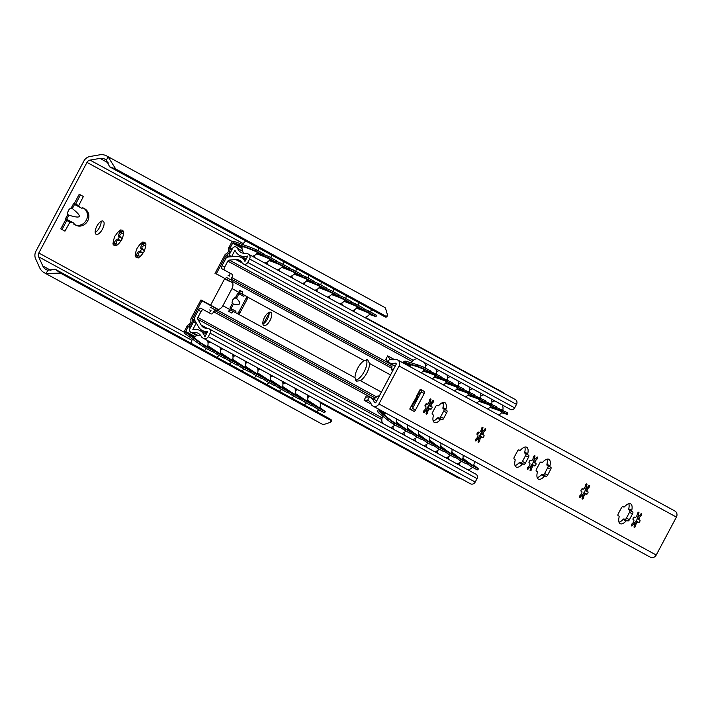 <?xml version="1.0" encoding="UTF-8"?>
<svg xmlns="http://www.w3.org/2000/svg" width="712" height="712" viewBox="0 0 712 712"><rect width="100%" height="100%" fill="white"/><g stroke="black" fill="none" stroke-linecap="round" stroke-linejoin="round"><path stroke-width="1.07" d="M102.421 229.22A7.476 3.159 -62.1 0 1 96.156 234.319A7.476 3.159 -62.1 0 1 96.85 226.238A7.476 3.159 -62.1 0 1 103.142 221.103A7.476 3.159 -62.1 0 1 102.421 229.22M95.203 232.495A7.476 3.159 117.9 0 0 99.422 227.644A7.476 3.159 117.9 0 0 101.095 221.343M120.061 240.433C116.964 239.535 115.896 240.727 116.857 244.02L117.08 245.035A1.397 0.596 -62.1 0 1 116.003 245.818A1.397 0.596 -62.1 0 1 115.86 245.622A8.642 3.649 -62.1 0 1 113.386 244.278A1.397 0.596 -62.1 0 1 113.146 244.261A1.397 0.596 -62.1 0 1 113.19 242.917A8.642 3.649 -62.1 0 1 114.668 237.149A1.397 0.596 -62.1 0 1 115.7 235.2A8.642 3.649 -62.1 0 1 119.643 230.786A1.397 0.596 -62.1 0 1 120.72 230.003A1.397 0.596 -62.1 0 1 120.871 230.198A8.642 3.649 -62.1 0 1 123.345 231.542A1.397 0.596 -62.1 0 1 123.585 231.56A1.397 0.596 -62.1 0 1 123.532 232.904L122.571 233.287C119.296 234.328 118.895 235.895 121.369 237.968L122.064 238.671A1.397 0.596 -62.1 0 1 121.022 240.62L117.622 239.143A1.397 0.596 117.9 0 0 118.753 238.164A1.397 0.596 117.9 0 0 118.931 236.678A3.302 1.397 -62.1 0 1 120.123 231.996A1.397 0.596 117.9 0 0 120.355 231.676M121.022 240.62A8.642 3.649 -62.1 0 1 117.08 245.035M123.532 232.904A8.642 3.649 -62.1 0 1 122.064 238.671M113.181 242.934L113.386 244.278M115.86 245.622L113.217 242.178M119.046 231.213L123.345 231.542M120.871 230.198L119.572 230.83M114.294 243.059A1.397 0.596 117.9 0 0 114.418 242.73A3.302 1.397 -62.1 0 1 117.622 239.143M38.813 253L86.989 162.389A4.201 3.809 118.6 0 1 90.041 160.102L100 158.393A8.873 8.046 118.6 0 1 104.904 159.177A8.873 8.046 118.6 0 1 106.364 160.218L109.612 166.804L115.745 169.011L108.126 156.898A12.558 11.383 -61.4 0 0 106.675 155.937A12.558 11.383 -61.4 0 0 99.724 154.824L89.961 156.506A8.402 7.618 -61.4 0 0 83.856 161.072L35.965 251.149A8.402 7.618 -61.4 0 0 35.6 258.75L39.676 267.748A12.558 11.383 -61.4 0 0 44.278 272.749A12.558 11.383 -61.4 0 0 46.111 273.533L60.395 273.105L55.162 269.216L47.882 270.213A8.873 8.046 118.6 0 1 46.04 269.51A8.873 8.046 118.6 0 1 42.791 265.977L38.635 256.801A4.201 3.809 118.6 0 1 38.813 253L184.301 332.273M143.059 242.285A8.642 3.649 -62.1 0 1 145.524 243.629A1.397 0.596 -62.1 0 1 145.764 243.646A1.397 0.596 -62.1 0 1 145.72 244.99A8.642 3.649 -62.1 0 1 144.242 250.757A1.397 0.596 -62.1 0 1 143.21 252.707A8.642 3.649 -62.1 0 1 139.267 257.121A1.397 0.596 -62.1 0 1 138.19 257.904A1.397 0.596 -62.1 0 1 138.039 257.708A8.642 3.649 -62.1 0 1 135.574 256.365A1.397 0.596 -62.1 0 1 135.333 256.347A1.397 0.596 -62.1 0 1 135.378 255.003A8.642 3.649 -62.1 0 1 136.846 249.236A1.397 0.596 -62.1 0 1 137.888 247.287A8.642 3.649 -62.1 0 1 141.83 242.872A1.397 0.596 -62.1 0 1 142.907 242.089A1.397 0.596 -62.1 0 1 143.059 242.285L141.759 242.917M67.756 214.535L67.533 212.621L69.064 209.39L70.844 208.046L72.339 208.571C82.708 216.866 81.542 219.073 68.833 215.166L67.756 214.535L65.54 218.7L74.119 223.248L73.683 224.066L74.431 224.467A9.336 8.464 -61.4 0 0 86.277 220.222A9.336 8.464 -61.4 0 0 83.286 208.02A9.336 8.464 -61.4 0 0 83.197 207.975L82.45 207.575L82.014 208.402L73.434 203.863L71.218 208.029L72.339 208.571L74.529 204.442M73.959 204.139L79.219 194.251L83.375 196.512L78.676 205.652A9.336 3.943 -62.1 0 1 79.726 207.192M71.939 222.117A9.336 3.943 -62.1 0 1 69.927 222.153A9.336 3.943 -62.1 0 1 69.909 222.144L64.961 231.151L60.805 228.881L66.065 218.985L65.54 218.7M143.21 252.707L142.249 252.52C139.143 251.621 138.084 252.813 139.045 256.106L139.267 257.121M145.72 244.99L144.75 245.373C141.483 246.414 141.083 247.981 143.557 250.054L144.242 250.757M135.369 255.021L135.574 256.365M138.039 257.708L135.405 254.264M141.234 243.299L145.524 243.629M136.482 255.145A1.397 0.596 117.9 0 0 136.597 254.816A3.302 1.397 -62.1 0 1 139.801 251.229A1.397 0.596 117.9 0 0 140.931 250.259A1.397 0.596 117.9 0 0 141.118 248.764A3.302 1.397 -62.1 0 1 142.311 244.083A1.397 0.596 117.9 0 0 142.534 243.762M73.683 224.066L75.819 225.223A9.336 8.464 -61.4 0 0 87.656 220.978A9.336 8.464 -61.4 0 0 84.666 208.776A9.336 8.464 -61.4 0 0 84.586 208.732L83.366 208.064M74.11 223.265L66.056 219.002M67.008 220.604A9.336 3.943 117.9 0 0 68.948 220.533M76.727 205.608A9.336 3.943 117.9 0 0 75.686 204.068L80.385 194.928L79.201 194.287M78.551 205.581L75.561 204.006M83.375 196.512L80.385 194.928M61.989 229.531L66.794 220.498L69.785 222.082M109.612 166.804L385.486 317.107L386.767 316.947L386.109 316.324L115.745 169.011M386.109 316.324L387.613 315.354L385.432 307.976A12.558 11.383 -61.4 0 0 383.973 307.023L106.675 155.937M44.278 272.749L321.575 423.836A12.558 11.383 -61.4 0 0 323.417 424.61L330.786 422.234L330.768 420.409L331.641 420.641L331.027 419.528L55.162 269.216M330.768 420.409L60.395 273.105M371.05 310.557L372.883 310.236M317.997 412.417L317.418 411.162M215.033 307.557L200.989 299.921A2.332 2.118 -61.4 0 0 200.802 300.224L191.127 318.406A2.332 2.118 -61.4 0 0 190.869 319.991A4.201 3.809 118.6 0 1 188.288 324.841A2.332 2.118 -61.4 0 0 187.123 325.945L188.244 326.541A0.935 0.845 118.6 0 1 188.716 326.096A5.607 5.082 -61.4 0 0 192.151 319.635A0.935 0.845 118.6 0 1 192.258 319.003L201.923 300.82A0.935 0.845 118.6 0 1 202.146 300.535M224.645 278.784L229.068 281.169M234.382 310.459A1.869 0.792 -62.1 0 1 233.287 311.402L232.886 311.286A7.476 6.773 118.6 0 1 231.667 312.969L228.552 311.269A7.476 6.773 -61.4 0 0 229.807 309.506L230.421 308.349L229.905 308.065L231 308.652L230.341 308.51M263.867 253.881L263.716 255.448L264.223 254.14L256.24 249.725L250.517 247.34L250.01 248.639L233.714 242.756A0.935 0.845 -61.4 0 0 232.628 243.228L230.216 247.767L228.837 247.491A2.332 2.118 -61.4 0 0 228.579 249.075A4.201 3.809 118.6 0 1 225.998 253.926A2.332 2.118 -61.4 0 0 224.832 255.03L215.157 273.212A2.332 2.118 -61.4 0 0 215.015 273.533M269.154 313.093L263.458 323.72M216.172 274.147A0.935 0.845 118.6 0 1 216.279 273.808L225.953 255.626A0.935 0.845 118.6 0 1 226.416 255.181A5.607 5.082 -61.4 0 0 229.86 248.719A0.935 0.845 118.6 0 1 229.958 248.079L230.145 247.732M207.406 346.842L200.348 342.579L193.851 337.497M242.142 246.69A8.402 0.49 21.4 0 1 242.009 246.53A8.402 0.49 21.4 0 1 250.019 249.147A8.402 0.49 21.4 0 1 257.664 252.662A8.402 0.49 21.4 0 1 257.459 252.698M219.883 353.642L207.779 345.729M256.587 253.801A8.402 0.49 21.4 0 1 265.264 257.068A8.402 0.49 21.4 0 1 270.142 259.462A8.402 0.49 21.4 0 1 269.937 259.497M232.361 360.441L220.257 352.529M269.074 260.601A8.402 0.49 21.4 0 1 277.751 263.858A8.402 0.49 21.4 0 1 282.62 266.261A8.402 0.49 21.4 0 1 282.415 266.288M244.839 367.241L232.735 359.329M281.552 267.401A8.402 0.49 21.4 0 1 290.229 270.658A8.402 0.49 21.4 0 1 295.097 273.061A8.402 0.49 21.4 0 1 294.893 273.088M257.317 374.04L245.222 366.128M294.029 274.2A8.402 0.49 21.4 0 1 302.707 277.457A8.402 0.49 21.4 0 1 307.575 279.861A8.402 0.49 21.4 0 1 307.379 279.887M269.795 380.84L257.7 372.928M306.507 281A8.402 0.49 21.4 0 1 315.185 284.257A8.402 0.49 21.4 0 1 320.062 286.66A8.402 0.49 21.4 0 1 319.857 286.687M282.272 387.639L270.177 379.727M318.985 287.799A8.402 0.49 21.4 0 1 327.662 291.057A8.402 0.49 21.4 0 1 332.54 293.46A8.402 0.49 21.4 0 1 332.335 293.486M294.75 394.439L282.655 386.527M331.463 294.599A8.402 0.49 21.4 0 1 340.14 297.856A8.402 0.49 21.4 0 1 345.017 300.259A8.402 0.49 21.4 0 1 344.813 300.286M307.228 401.239L295.133 393.327M343.94 301.398A8.402 0.49 21.4 0 1 352.618 304.656A8.402 0.49 21.4 0 1 357.495 307.059A8.402 0.49 21.4 0 1 357.291 307.086M250.01 248.639L255.733 251.025L256.24 249.725M229.095 247.171L231.507 242.641A2.332 2.118 118.6 0 1 234.23 241.457L250.517 247.34M263.36 255.181L255.733 251.025M263.716 255.448L257.077 253.232M199.164 343.932L204.326 347.358L205.118 346.21L199.956 342.784L199.164 343.932L185.138 333.786A2.332 2.118 118.6 0 1 184.595 330.875L187.007 326.336L188.128 326.933L185.716 331.463A0.935 0.845 -61.4 0 0 185.93 332.629L199.956 342.784M207.601 346.326L213.155 350.535L205.118 346.21M212.746 350.366L211.954 351.514L204.326 347.358M211.954 351.514L213.155 350.535M262.586 255.19L268.21 257.824L268.718 256.525L264.072 254.54M276.345 260.681L276.194 262.247L276.71 260.939L268.718 256.525M275.838 261.98L268.21 257.824M276.194 262.247L269.554 260.031M212.568 351.39L216.804 354.158L217.605 353.01L212.31 349.761M220.079 353.125L225.633 357.326L217.605 353.01M207.664 346.13L212.434 349.583M225.223 357.166L224.431 358.314L216.804 354.158M224.431 358.314L225.633 357.326M275.063 261.989L280.688 264.624L281.195 263.324L276.55 261.34M288.823 267.481L288.672 269.047L289.188 267.739L281.195 263.324M288.315 268.78L280.688 264.624M288.672 269.047L282.032 266.831M225.045 358.189L229.282 360.957L230.083 359.809L224.787 356.561M232.557 359.925L238.12 364.126L230.083 359.809M220.142 352.93L224.912 356.383M237.701 363.966L236.909 365.114L229.282 360.957M236.909 365.114L238.12 364.126M287.541 268.789L293.166 271.423L293.682 270.124L289.028 268.139M301.301 274.28L301.149 275.838L301.666 274.538L293.682 270.124M300.793 275.58L293.166 271.423M301.149 275.838L294.51 273.63M237.523 364.989L241.76 367.757L242.561 366.609L237.265 363.36M245.035 366.725L250.597 370.925L242.561 366.609M232.619 359.729L237.39 363.173M250.188 370.765L249.387 371.913L241.76 367.757M249.387 371.913L250.597 370.925M300.019 275.589L305.644 278.223L306.16 276.923L301.505 274.93M313.778 281.071L313.627 282.637L314.143 281.338L306.16 276.923M313.271 282.379L305.644 278.223M313.627 282.637L306.988 280.43M250.001 371.789L254.246 374.557L255.038 373.408L249.743 370.16M257.513 373.524L263.075 377.725L255.038 373.408M245.106 366.529L249.868 369.973M262.666 377.556L261.865 378.713L254.246 374.557M261.865 378.713L263.075 377.725M312.497 282.388L318.122 285.022L318.638 283.723L313.983 281.73M326.265 287.87L326.114 289.437L326.621 288.137L318.638 283.723M325.749 289.179L318.122 285.022M326.114 289.437L319.474 287.23M262.479 378.588L266.724 381.356L267.516 380.208L262.221 376.959M269.99 380.324L275.553 384.524L267.516 380.208M257.584 373.319L262.345 376.773M275.143 384.355L274.343 385.512L266.724 381.356M274.343 385.512L275.553 384.524M324.975 289.188L330.599 291.822L331.116 290.514L326.47 288.529M338.743 294.67L338.592 296.237L339.099 294.937L331.116 290.514M338.227 295.978L330.599 291.822M338.592 296.237L331.952 294.029M274.957 385.388L279.202 388.156L279.994 386.999L274.698 383.759M282.468 387.123L288.031 391.324L279.994 386.999M270.062 380.119L274.823 383.572M287.621 391.155L286.829 392.312L279.202 388.156M286.829 392.312L288.031 391.324M337.461 295.987L343.086 298.622L343.593 297.313L338.948 295.329M351.221 301.47L351.069 303.036L351.577 301.737L343.593 297.313M350.704 302.769L343.086 298.622M351.069 303.036L344.43 300.82M287.434 392.187L291.68 394.955L292.472 393.798L287.176 390.559M294.946 393.923L300.508 398.124L292.472 393.798M282.539 386.919L287.31 390.372M300.099 397.955L299.307 399.112L291.68 394.955M299.307 399.112L300.508 398.124M349.939 302.787L355.564 305.421L356.071 304.113L351.425 302.128M363.698 308.269L363.547 309.836L364.055 308.536L356.071 304.113M363.182 309.569L355.564 305.421M363.547 309.836L356.908 307.62M299.912 398.987L304.158 401.755L304.95 400.598L299.654 397.358M307.433 400.723L312.986 404.923L304.95 400.598M295.017 393.718L299.788 397.171M312.577 404.754L311.785 405.911L304.158 401.755M311.785 405.911L312.986 404.923M356.418 308.198A8.402 0.49 21.4 0 1 365.096 311.455A8.402 0.49 21.4 0 1 369.973 313.858A8.402 0.49 21.4 0 1 369.768 313.885M319.706 408.038L307.611 400.126M362.417 309.587L368.042 312.212L368.549 310.913L363.903 308.928M376.176 315.069L376.025 316.635L376.532 315.336L368.549 310.913M375.669 316.368L368.042 312.212M376.025 316.635L369.386 314.419M312.399 405.778L316.635 408.555L317.427 407.397L312.141 404.158M319.911 407.513L325.464 411.723L317.427 407.397M307.495 400.518L312.265 403.971M325.055 411.554L324.263 412.702L316.635 408.555M324.263 412.702L325.464 411.723M262.488 255.439L256.916 253.428M274.966 262.238L269.394 260.227M287.443 269.038L281.872 267.027M299.921 275.838L294.359 273.826M312.399 282.637L306.836 280.626M324.886 289.437L319.314 287.425M337.363 296.237L331.792 294.225M349.841 303.036L344.27 301.025M362.319 309.836L356.748 307.824M481.161 430.012L482.238 430.582L481.161 430.012M477.814 438.806L476.72 438.227M418.353 393.789A12.14 5.135 -62.1 0 1 416.004 399.886A12.14 5.135 -62.1 0 1 412.266 405.235M360.423 380.671L356.276 381.178L355.012 377.725A12.14 5.135 -62.1 0 1 364.135 360.566L367.632 359.711L369.537 363.512A12.14 5.135 -62.1 0 1 366.787 373.07A12.14 5.135 -62.1 0 1 360.423 380.671L381.392 392.098M200.757 308.278L203.374 309.658L200.757 308.278A2.804 1.184 -62.1 0 0 198.408 310.183L194.625 317.285A2.804 2.537 -61.4 0 0 194.607 320.026L198.452 326.781A11.116 10.075 -61.4 0 0 202.101 330.395A11.116 10.075 -61.4 0 0 207.708 331.454L204.834 336.856A12.14 11 -61.4 0 0 199.832 330.484A12.14 11 -61.4 0 0 192.854 329.46L196.192 323.177L193.575 321.788L189.935 328.632A2.804 2.537 -61.4 0 0 190.843 332.282L191.199 332.468A2.804 2.537 -61.4 0 0 192.872 332.673A8.873 8.046 118.6 0 1 198.265 333.358A8.873 8.046 118.6 0 1 201.345 336.545A3.738 3.382 -61.4 0 0 202.68 337.906L203.552 338.369A3.738 3.382 -61.4 0 0 208.296 336.651L210.138 333.189A3.364 3.044 -61.4 0 0 209.025 328.793L208.705 328.624A3.364 3.044 -61.4 0 0 207.21 328.312A7.841 7.111 118.6 0 1 203.668 327.529A7.841 7.111 118.6 0 1 201.087 324.975L197.865 319.305A1.869 1.691 118.6 0 1 197.883 317.481L201.024 311.571A2.804 1.184 117.9 0 1 203.374 309.658A2.804 1.184 117.9 0 0 203.374 309.658L211.179 313.912A2.804 1.184 -62.1 0 0 213.645 311.785L214.891 310.61L218.433 309.542A7.476 6.773 -61.4 0 0 222.874 305.733L231.996 288.574A7.476 6.773 -61.4 0 0 232.673 282.771L231.56 279.264L231.827 277.582A2.804 1.184 -62.1 0 0 232.228 274.325L221.806 268.691A2.804 1.184 -62.1 0 1 222.082 265.656L224.698 267.036L227.84 261.126A1.869 1.691 118.6 0 1 229.353 260.094L235.859 259.568A7.841 7.111 118.6 0 1 239.57 260.343A7.841 7.111 118.6 0 1 242.071 262.755A3.364 3.044 -61.4 0 0 243.166 263.814L243.486 263.983A3.364 3.044 -61.4 0 0 247.758 262.434L249.6 258.972A3.738 3.382 -61.4 0 0 248.399 254.113A3.738 3.382 -61.4 0 0 248.363 254.086L247.491 253.632A3.738 3.382 -61.4 0 0 245.613 253.294A8.873 8.046 118.6 0 1 241.074 252.457A8.873 8.046 118.6 0 1 237.639 248.47A2.804 2.537 -61.4 0 0 236.535 247.197L236.206 247.028A2.804 2.537 -61.4 0 0 232.646 248.31L229.006 255.154L231.623 256.543L234.969 250.25A12.14 11 -61.4 0 0 239.517 255.323A12.14 11 -61.4 0 0 247.829 256L244.955 261.402A11.116 10.075 -61.4 0 0 241.128 257.477A11.116 10.075 -61.4 0 0 235.877 256.382L228.116 257.005A2.804 2.537 -61.4 0 0 225.855 258.554L222.082 265.656M355.368 380.172L356.32 380.012A12.14 5.135 117.9 0 0 364.161 371.691A12.14 5.135 117.9 0 0 366.707 360.477L366.28 359.533M238.315 293.504L238.929 292.347A7.476 6.773 -61.4 0 0 239.686 290.327L242.81 292.018A7.476 6.773 118.6 0 1 242.098 293.967L242.409 294.243A1.869 0.792 -62.1 0 1 242.267 295.596M229.193 311.616A1.869 1.691 -61.4 0 0 229.682 311.01L230.27 309.898L232.886 311.286M270.07 320.382A7.476 3.159 -62.1 0 1 263.805 325.473A7.476 3.159 -62.1 0 1 264.508 317.392A7.476 3.159 -62.1 0 1 270.791 312.265A7.476 3.159 -62.1 0 1 270.07 320.382M239.65 294.207A1.869 0.792 117.9 0 0 239.615 292.659L240.069 291.475A1.869 1.691 -61.4 0 0 240.3 290.692L239.677 290.363M230.448 309.996A1.869 0.792 117.9 0 0 231.756 309.07M262.906 324.013A7.476 3.159 117.9 0 0 267.454 318.994A7.476 3.159 117.9 0 0 269.074 312.346M233.411 304.113L231 308.652L235.939 311.26L235.28 312.497L237.541 313.716A1.869 1.691 -61.4 0 0 239.917 312.862L247.367 298.835A1.869 1.691 -61.4 0 0 246.752 296.397L244.492 295.186L243.833 296.423L237.799 293.219L235.369 297.785L236.482 298.346C241.715 303.579 240.692 305.501 233.411 304.113L231.996 302.814L232.628 299.983L234.622 297.883L236.482 298.346L238.894 293.807M235.93 311.278L230.421 308.358M233.287 311.402L236.331 313.058A1.869 1.691 -61.4 0 0 238.698 312.194L246.156 298.177A1.869 1.691 -61.4 0 0 245.533 295.738L246.77 296.406M242.098 293.967L239.472 292.587M242.81 292.018L240.3 290.692M224.698 267.036A2.804 1.184 117.9 0 0 224.422 270.079L232.228 274.325M208.741 312.586A2.804 1.184 117.9 0 0 209.951 311.963L211.046 310.69L209.64 309.942M210.627 305.154L224.654 278.766M229.602 272.945A2.804 1.184 117.9 0 1 229.905 274.432L229.46 276.051L228.054 275.313M196.966 335.619L190.843 332.282A2.804 2.537 -61.4 0 0 190.869 332.29L191.199 332.468M231.854 256.703L229.006 255.154M504.408 393.594A2.804 2.537 -61.4 0 0 503.437 392.623L365.212 317.312L503.464 392.632M510.014 409.195A3.364 3.044 -61.4 0 0 510.041 409.213L510.388 409.4A3.364 3.044 -61.4 0 0 514.66 407.851L516.503 404.389A3.738 3.382 -61.4 0 0 515.266 399.512L248.426 254.131M510.041 409.213A3.364 3.044 -61.4 0 0 510.068 409.231L243.166 263.814L510.041 409.213M469.511 483.288A3.738 3.382 -61.4 0 0 469.546 483.306L470.454 483.786A3.738 3.382 -61.4 0 0 475.198 482.068L477.04 478.606A3.364 3.044 -61.4 0 0 475.928 474.21L209.088 328.828M202.644 337.888L469.546 483.306A3.738 3.382 -61.4 0 0 469.582 483.323L202.68 337.906M457.718 477.681A2.804 2.537 -61.4 0 0 457.772 477.716L458.101 477.886A2.804 2.537 -61.4 0 0 459.774 478.09A8.873 8.046 118.6 0 1 459.916 478.055M418.887 392.775L420.374 393.585L418.887 392.784M413.272 406.944L411.785 406.134M425.393 406.187L426.533 404.042M426.15 410.13L430.173 402.574M429.968 370.525L429.861 372.127L430.324 370.801L423.729 367.125L417.935 364.927L417.481 366.244L423.266 368.442L423.729 367.125M429.861 372.127L423.845 370.498M429.514 371.842L423.266 368.442M403.037 362.897L403.286 362.426A2.332 2.118 118.6 0 1 405.92 361.215L417.935 364.927M388.334 420.596L393.389 424.192L394.226 423.07L389.17 419.484L388.334 420.596L378.517 412.764A2.332 2.118 118.6 0 1 378.036 409.907L378.481 409.08M396.157 422.599L400.883 426.622L394.226 423.07M379.594 409.685L379.158 410.504A0.935 0.845 -61.4 0 0 379.354 411.643L389.17 419.484M395.917 423.213A7.378 0.49 -143.2 0 1 395.988 423.4A7.378 0.49 -143.2 0 1 389.793 419.377A7.378 0.49 -143.2 0 1 384.177 414.562A7.378 0.49 -143.2 0 1 384.382 414.58M400.464 426.47L399.628 427.592L393.389 424.192M399.628 427.592L400.883 426.622M441.057 376.568L440.95 378.17L441.057 376.568L430.137 371.326M440.95 378.17L434.934 376.541M440.603 377.885L434.365 374.485L434.818 373.168M428.686 371.958L434.365 374.485M428.571 372.287L423.631 370.765M423.222 371.21A7.378 0.561 19.2 0 1 431.045 373.729A7.378 0.561 19.2 0 1 435.575 375.865A7.378 0.561 19.2 0 1 435.361 375.927M400.34 427.351L404.478 430.235L405.315 429.113L400.082 425.767M407.255 428.642L411.981 432.665L410.717 433.635L404.478 430.235M411.554 432.513L405.315 429.113M410.717 433.635L411.981 432.665M452.156 382.611L452.049 384.213L452.156 382.611L441.235 377.369M452.049 384.213L446.024 382.584M451.693 383.928L445.454 380.528L445.917 379.211M439.776 378.01L445.454 380.528M439.66 378.33L434.721 376.808M434.311 377.253A7.378 0.561 19.2 0 1 442.134 379.772A7.378 0.561 19.2 0 1 446.664 381.908A7.378 0.561 19.2 0 1 446.46 381.97M411.429 433.394L415.568 436.278L416.413 435.157L411.18 431.81M418.345 434.685L423.07 438.708L416.413 435.157M407.344 428.366L411.358 431.57M418.104 435.299A7.378 0.49 -143.2 0 1 418.175 435.486A7.378 0.49 -143.2 0 1 413.948 432.905A7.378 0.49 -143.2 0 1 407.478 427.859M422.652 438.556L421.807 439.678L415.568 436.278M421.807 439.678L423.07 438.708M463.245 388.654L463.138 390.256L463.245 388.654L452.325 383.412M463.138 390.256L457.122 388.627M462.782 389.971L456.543 386.572L457.006 385.254M450.865 384.053L456.543 386.572M450.758 384.373L445.819 382.851M445.409 383.296A7.378 0.561 19.2 0 1 453.233 385.815A7.378 0.561 19.2 0 1 457.754 387.951A7.378 0.561 19.2 0 1 457.549 388.013M422.519 439.438L426.666 442.321L427.503 441.2L422.269 437.853M429.434 440.728L434.16 444.751L432.905 445.721L426.666 442.321M433.742 444.6L427.503 441.2M432.905 445.721L434.16 444.751M474.334 394.697L474.228 396.299L474.334 394.697L463.414 389.455M474.228 396.299L468.211 394.671M473.881 396.014L467.642 392.615L468.096 391.297M461.963 390.096L467.642 392.615M461.848 390.416L456.908 388.894M456.499 389.339A7.378 0.561 19.2 0 1 464.322 391.858A7.378 0.561 19.2 0 1 468.852 393.994A7.378 0.561 19.2 0 1 468.638 394.056M433.617 445.481L437.755 448.364L438.592 447.243L433.359 443.896M440.532 446.771L445.249 450.794L438.592 447.243M429.532 440.452L433.546 443.656M440.283 447.385A7.378 0.49 -143.2 0 1 440.363 447.572A7.378 0.49 -143.2 0 1 436.136 444.991A7.378 0.49 -143.2 0 1 429.665 439.954M444.831 450.643L443.994 451.764L437.755 448.364M443.994 451.764L445.249 450.794M485.433 400.74L485.326 402.342L485.433 400.74L474.512 395.498M485.326 402.342L479.301 400.714M484.97 402.058L478.731 398.658L479.194 397.341M473.053 396.139L478.731 398.658M472.937 396.459L467.998 394.938M467.588 395.382A7.378 0.561 19.2 0 1 475.411 397.901A7.378 0.561 19.2 0 1 479.941 400.037A7.378 0.561 19.2 0 1 479.737 400.1M444.706 451.524L448.845 454.407L449.681 453.286L444.448 449.94M451.622 452.814L456.348 456.837L455.084 457.807L448.845 454.407M455.92 456.686L449.681 453.286M455.084 457.807L456.348 456.837M496.522 406.783L496.415 408.385L496.522 406.783L485.602 401.541M496.415 408.385L490.399 406.757M496.059 408.101L489.82 404.701L490.283 403.384M484.142 402.182L489.82 404.701M484.035 402.502L479.087 400.981M478.687 401.426A7.378 0.561 19.2 0 1 486.501 403.944A7.378 0.561 19.2 0 1 491.031 406.08A7.378 0.561 19.2 0 1 490.826 406.143M455.796 457.567L459.943 460.45L460.78 459.329L455.547 455.983M462.711 458.857L467.437 462.88L460.78 459.329M451.711 452.538L455.724 455.742M462.471 459.471A7.378 0.49 -143.2 0 1 462.542 459.658A7.378 0.49 -143.2 0 1 458.314 457.077A7.378 0.49 -143.2 0 1 451.844 452.04M467.019 462.729L466.182 463.85L459.943 460.45M466.182 463.85L467.437 462.88M410.673 365.149A7.378 0.561 19.2 0 1 410.539 364.98A7.378 0.561 19.2 0 1 417.695 366.867A7.378 0.561 19.2 0 1 424.477 369.822A7.378 0.561 19.2 0 1 424.272 369.884M407.006 429.256A7.378 0.49 -143.2 0 1 407.086 429.443A7.378 0.49 -143.2 0 1 402.858 426.862A7.378 0.49 -143.2 0 1 396.388 421.815M429.194 441.342A7.378 0.49 -143.2 0 1 429.265 441.529A7.378 0.49 -143.2 0 1 425.046 438.948A7.378 0.49 -143.2 0 1 418.567 433.902M451.372 453.428A7.378 0.49 -143.2 0 1 451.452 453.615A7.378 0.49 -143.2 0 1 447.225 451.034A7.378 0.49 -143.2 0 1 440.755 445.997M507.612 412.827L507.505 414.428L507.612 412.827L496.691 407.584M507.505 414.428L501.488 412.8M507.158 414.144L500.919 410.744L501.373 409.427M495.241 408.225L500.919 410.744M495.125 408.546L490.185 407.024M489.776 407.469A7.378 0.561 19.2 0 1 497.599 409.987A7.378 0.561 19.2 0 1 502.129 412.123A7.378 0.561 19.2 0 1 501.916 412.186M466.894 463.61L471.033 466.493L471.869 465.372L466.636 462.026M473.809 464.9L478.526 468.923L471.869 465.372M462.8 458.581L466.823 461.785M473.56 465.514A7.378 0.49 -143.2 0 1 473.64 465.701A7.378 0.49 -143.2 0 1 469.413 463.12A7.378 0.49 -143.2 0 1 462.933 458.083M478.108 468.772L477.271 469.893L471.033 466.493M477.271 469.893L478.526 468.923M417.481 366.244L405.466 362.533A0.935 0.845 -61.4 0 0 404.407 363.013L404.149 363.503M396.255 422.323L400.269 425.527M418.433 434.409L422.447 437.613M440.621 446.495L444.635 449.699M437.177 405.368L437.933 405.778A1.869 0.792 117.9 0 0 437.933 405.787A1.869 0.792 117.9 0 0 438.93 405.333A11.205 4.735 -62.1 0 1 444.858 402.645A11.205 4.735 -62.1 0 1 445.952 409.16A1.869 0.792 117.9 0 0 446.13 410.245L446.887 410.655A1.869 0.792 -62.1 0 1 446.7 412.684L443.629 418.46A1.869 0.792 -62.1 0 1 442.063 419.733L441.307 419.315A1.869 0.792 117.9 0 0 440.31 419.768A11.205 4.735 -62.1 0 1 434.382 422.456A11.205 4.735 -62.1 0 1 433.288 415.942A1.869 0.792 117.9 0 0 433.11 414.856L432.353 414.437A1.869 0.792 -62.1 0 1 432.54 412.417L435.611 406.641A1.869 0.792 -62.1 0 1 437.177 405.368L437.168 405.368M433.234 421.014A11.205 4.735 117.9 0 0 437.319 418.184A1.869 0.792 -62.1 0 1 438.307 417.73A1.869 0.792 -62.1 0 1 438.316 417.739L441.298 419.315L438.307 417.73M439.153 418.175A1.869 0.792 117.9 0 0 440.639 416.876L443.709 411.1A1.869 0.792 117.9 0 0 443.887 409.08L443.14 408.661A1.869 0.792 -62.1 0 1 442.962 407.575A11.205 4.735 117.9 0 0 443.015 402.502M541.164 462.026L541.921 462.435A1.869 0.792 117.9 0 0 541.93 462.444A1.869 0.792 117.9 0 0 542.918 461.99A11.205 4.735 -62.1 0 1 548.845 459.302A11.205 4.735 -62.1 0 1 549.94 465.817A1.869 0.792 117.9 0 0 550.118 466.903L550.874 467.312A1.869 0.792 -62.1 0 1 550.688 469.342L547.617 475.118A1.869 0.792 -62.1 0 1 546.051 476.39L545.294 475.972A1.869 0.792 117.9 0 0 544.306 476.417A11.205 4.735 -62.1 0 1 538.37 479.114A11.205 4.735 -62.1 0 1 537.275 472.59A1.869 0.792 117.9 0 0 537.097 471.513L536.341 471.095A1.869 0.792 -62.1 0 1 536.528 469.074L539.598 463.298A1.869 0.792 -62.1 0 1 541.164 462.026L541.164 462.026M537.222 477.672A11.205 4.735 117.9 0 0 541.307 474.842A1.869 0.792 -62.1 0 1 542.295 474.388A1.869 0.792 -62.1 0 1 542.304 474.388L545.285 475.972L542.295 474.388M543.14 474.833A1.869 0.792 117.9 0 0 544.627 473.533L547.697 467.757A1.869 0.792 117.9 0 0 547.884 465.728L547.128 465.319A1.869 0.792 -62.1 0 1 546.949 464.233A11.205 4.735 117.9 0 0 547.003 459.16M518.986 449.94L519.742 450.349A1.869 0.792 117.9 0 0 519.742 450.358A1.869 0.792 117.9 0 0 520.73 449.904A11.205 4.735 -62.1 0 1 526.666 447.216A11.205 4.735 -62.1 0 1 527.752 453.731A1.869 0.792 117.9 0 0 527.93 454.817L528.687 455.226A1.869 0.792 -62.1 0 1 528.509 457.255L525.438 463.031A1.869 0.792 -62.1 0 1 523.872 464.304L523.106 463.886A1.869 0.792 117.9 0 0 522.119 464.331A11.205 4.735 -62.1 0 1 516.182 467.028A11.205 4.735 -62.1 0 1 515.096 460.504A1.869 0.792 117.9 0 0 514.918 459.427L514.162 459.009A1.869 0.792 -62.1 0 1 514.34 456.988L517.41 451.212A1.869 0.792 -62.1 0 1 518.977 449.94A1.869 0.792 -62.1 0 1 518.986 449.94L518.977 449.94M515.034 465.577A11.205 4.735 117.9 0 0 519.128 462.756A1.869 0.792 -62.1 0 1 520.116 462.302L523.106 463.886L520.116 462.302M520.953 462.747A1.869 0.792 117.9 0 0 522.439 461.447L525.509 455.671A1.869 0.792 117.9 0 0 525.696 453.642L524.94 453.233A1.869 0.792 -62.1 0 1 524.762 452.147A11.205 4.735 117.9 0 0 524.824 447.074M622.973 506.597L623.73 507.006A1.869 0.792 117.9 0 0 624.718 506.561A11.205 4.735 -62.1 0 1 630.654 503.865A11.205 4.735 -62.1 0 1 631.74 510.388A1.869 0.792 117.9 0 0 631.927 511.474L632.674 511.883A1.869 0.792 -62.1 0 1 632.496 513.913L629.426 519.68A1.869 0.792 -62.1 0 1 627.859 520.962L627.103 520.543A1.869 0.792 117.9 0 0 627.094 520.543A1.869 0.792 117.9 0 0 626.106 520.988A11.205 4.735 -62.1 0 1 620.17 523.685A11.205 4.735 -62.1 0 1 619.084 517.161A1.869 0.792 117.9 0 0 618.906 516.075L618.149 515.666A1.869 0.792 -62.1 0 1 618.336 513.637L621.398 507.87A1.869 0.792 -62.1 0 1 622.964 506.597A1.869 0.792 -62.1 0 1 622.973 506.597L622.964 506.597M619.022 522.234A11.205 4.735 117.9 0 0 623.116 519.404A1.869 0.792 -62.1 0 1 624.104 518.959L627.094 520.543L624.104 518.959M624.94 519.404A1.869 0.792 117.9 0 0 626.435 518.105L629.497 512.328A1.869 0.792 117.9 0 0 629.684 510.299L628.927 509.89A1.869 0.792 -62.1 0 1 628.749 508.804A11.205 4.735 117.9 0 0 628.812 503.731M425.785 410.521A8.268 3.489 117.9 0 0 428.054 407.558A1.397 0.596 117.9 0 0 429.096 405.6L431.383 406.685A2.341 0.988 117.9 0 0 431.712 406.73A1.397 0.596 -62.1 0 1 431.908 406.748A1.397 0.596 -62.1 0 1 431.775 408.27A1.397 0.596 -62.1 0 1 430.591 409.231A1.397 0.596 -62.1 0 1 430.457 409.071A2.341 0.988 117.9 0 0 430.235 408.822A2.341 0.988 117.9 0 0 428.722 409.712A2.341 0.988 117.9 0 0 427.743 412.115A1.397 0.596 -62.1 0 1 427.164 413.556A1.397 0.596 -62.1 0 1 426.257 414.09A1.397 0.596 -62.1 0 1 426.265 412.827A2.341 0.988 117.9 0 0 426.283 410.708A2.341 0.988 117.9 0 0 424.566 411.901A1.397 0.596 -62.1 0 1 423.533 412.613A1.397 0.596 -62.1 0 1 423.462 411.554A1.397 0.596 -62.1 0 1 424.334 410.263A2.341 0.988 117.9 0 0 425.785 408.101A2.341 0.988 117.9 0 0 425.669 406.329A2.341 0.988 117.9 0 0 425.349 406.285A1.397 0.596 -62.1 0 1 425.153 406.258A1.397 0.596 -62.1 0 1 425.287 404.745A1.397 0.596 -62.1 0 1 426.461 403.784A1.397 0.596 -62.1 0 1 426.595 403.935A2.341 0.988 117.9 0 0 426.817 404.193A2.341 0.988 117.9 0 0 428.339 403.295A2.341 0.988 117.9 0 0 429.309 400.892A1.397 0.596 -62.1 0 1 429.897 399.459A1.397 0.596 -62.1 0 1 430.805 398.925A1.397 0.596 -62.1 0 1 430.787 400.188A2.341 0.988 117.9 0 0 430.769 402.307A2.341 0.988 117.9 0 0 432.495 401.114A1.397 0.596 -62.1 0 1 433.528 400.402A1.397 0.596 -62.1 0 1 433.59 401.461A1.397 0.596 -62.1 0 1 432.727 402.752A2.341 0.988 117.9 0 0 431.276 404.914A2.341 0.988 117.9 0 0 431.383 406.685M430.306 401.969A8.268 3.489 117.9 0 1 429.096 405.6L429.719 405.671C430.929 406.116 431.267 404.79 430.733 401.702M425.749 411.064C428.624 409.765 429.532 408.75 428.464 408.02L430.235 408.822M430.671 402.236L429.363 400.545M424.049 410.53L426.177 410.673M386.278 359.471L387.907 362.177A11.579 10.493 -61.4 0 0 388.102 362.283A11.579 10.493 -61.4 0 0 395.222 363.156A0.935 0.845 118.6 0 1 396.095 364.446L375.945 402.342A0.935 0.845 118.6 0 1 374.387 402.342A11.579 10.493 -61.4 0 0 369.875 397.065A11.579 10.493 -61.4 0 0 369.466 396.851L366.28 397.073M477.779 438.85A8.268 3.489 117.9 0 0 480.048 435.886A1.397 0.596 117.9 0 0 481.089 433.928A8.268 3.489 117.9 0 0 482.3 430.297M581.766 495.499A8.268 3.489 117.9 0 0 584.036 492.544A1.397 0.596 117.9 0 0 585.077 490.586A8.268 3.489 117.9 0 0 586.288 486.955M412.471 408.439L421.246 391.947L424.236 393.531L415.47 410.023L412.471 408.439A1.869 0.792 -62.1 0 1 411.055 409.756M415.47 410.023A1.869 0.792 117.9 0 1 413.903 411.296A1.869 0.792 117.9 0 0 413.903 411.296L409.747 409.044L420.65 389.455L422.011 390.185L420.267 389.242L424.423 391.502L421.424 389.927A1.869 0.792 -62.1 0 1 421.246 391.947M421.424 389.927L420.632 389.491M633.76 523.827A8.268 3.489 117.9 0 0 636.03 520.873A1.397 0.596 117.9 0 0 637.071 518.914A8.268 3.489 117.9 0 0 638.281 515.274M529.773 467.17A8.268 3.489 117.9 0 0 532.042 464.215A1.397 0.596 117.9 0 0 533.083 462.257A8.268 3.489 117.9 0 0 534.294 458.626M482.727 430.03C483.261 433.118 482.923 434.445 481.713 434L483.377 435.014A2.341 0.988 117.9 0 0 483.706 435.05A1.397 0.596 -62.1 0 1 483.902 435.077A1.397 0.596 -62.1 0 1 483.768 436.598A1.397 0.596 -62.1 0 1 482.585 437.56A1.397 0.596 -62.1 0 1 482.451 437.399A2.341 0.988 117.9 0 0 482.238 437.141A2.341 0.988 117.9 0 0 480.716 438.04A2.341 0.988 117.9 0 0 479.737 440.443A1.397 0.596 -62.1 0 1 479.158 441.885A1.397 0.596 -62.1 0 1 478.25 442.419A1.397 0.596 -62.1 0 1 478.259 441.155A2.341 0.988 117.9 0 0 478.286 439.037A2.341 0.988 117.9 0 0 476.559 440.23A1.397 0.596 -62.1 0 1 475.527 440.942A1.397 0.596 -62.1 0 1 475.456 439.874A1.397 0.596 -62.1 0 1 476.328 438.583A2.341 0.988 117.9 0 0 477.779 436.429A2.341 0.988 117.9 0 0 477.663 434.658A2.341 0.988 117.9 0 0 477.343 434.614A1.397 0.596 -62.1 0 1 477.147 434.587A1.397 0.596 -62.1 0 1 477.28 433.074A1.397 0.596 -62.1 0 1 478.455 432.113A1.397 0.596 -62.1 0 1 478.589 432.264A2.341 0.988 117.9 0 0 478.811 432.522A2.341 0.988 117.9 0 0 480.333 431.623A2.341 0.988 117.9 0 0 481.303 429.22A1.397 0.596 -62.1 0 1 481.891 427.787A1.397 0.596 -62.1 0 1 482.798 427.253A1.397 0.596 -62.1 0 1 482.781 428.517A2.341 0.988 117.9 0 0 482.763 430.635A2.341 0.988 117.9 0 0 484.489 429.443A1.397 0.596 -62.1 0 1 485.522 428.731A1.397 0.596 -62.1 0 1 485.584 429.79A1.397 0.596 -62.1 0 1 484.721 431.08A2.341 0.988 117.9 0 0 483.27 433.243A2.341 0.988 117.9 0 0 483.377 435.014M477.743 439.393C480.618 438.085 481.526 437.07 480.467 436.349L482.238 437.141M482.665 430.564L481.357 428.873M476.043 438.859L478.17 439.001M534.721 458.359C535.255 461.447 534.917 462.773 533.706 462.328L535.371 463.343A2.341 0.988 117.9 0 0 535.7 463.378A1.397 0.596 -62.1 0 1 535.896 463.405A1.397 0.596 -62.1 0 1 535.762 464.918A1.397 0.596 -62.1 0 1 534.578 465.888A1.397 0.596 -62.1 0 1 534.454 465.728A2.341 0.988 117.9 0 0 534.231 465.47A2.341 0.988 117.9 0 0 532.709 466.369A2.341 0.988 117.9 0 0 531.731 468.772A1.397 0.596 -62.1 0 1 531.152 470.214A1.397 0.596 -62.1 0 1 530.244 470.748A1.397 0.596 -62.1 0 1 530.253 469.484A2.341 0.988 117.9 0 0 530.28 467.366A2.341 0.988 117.9 0 0 528.553 468.558A1.397 0.596 -62.1 0 1 527.521 469.27A1.397 0.596 -62.1 0 1 527.458 468.202A1.397 0.596 -62.1 0 1 528.322 466.912A2.341 0.988 117.9 0 0 529.773 464.758A2.341 0.988 117.9 0 0 529.657 462.987A2.341 0.988 117.9 0 0 529.336 462.942A1.397 0.596 -62.1 0 1 529.141 462.916A1.397 0.596 -62.1 0 1 529.274 461.403A1.397 0.596 -62.1 0 1 530.449 460.442A1.397 0.596 -62.1 0 1 530.582 460.593A2.341 0.988 117.9 0 0 530.805 460.851A2.341 0.988 117.9 0 0 532.327 459.952A2.341 0.988 117.9 0 0 533.297 457.549A1.397 0.596 -62.1 0 1 533.884 456.116A1.397 0.596 -62.1 0 1 534.792 455.573A1.397 0.596 -62.1 0 1 534.783 456.846A2.341 0.988 117.9 0 0 534.757 458.964A2.341 0.988 117.9 0 0 536.483 457.772A1.397 0.596 -62.1 0 1 537.516 457.059A1.397 0.596 -62.1 0 1 537.578 458.119A1.397 0.596 -62.1 0 1 536.714 459.409A2.341 0.988 117.9 0 0 535.264 461.572A2.341 0.988 117.9 0 0 535.371 463.343M529.737 467.722C532.62 466.413 533.519 465.399 532.46 464.678L534.231 465.47M534.659 458.893L533.359 457.202M528.037 467.188L530.164 467.33M586.715 486.688C587.249 489.776 586.911 491.102 585.7 490.657L587.364 491.672A2.341 0.988 117.9 0 0 587.694 491.707A1.397 0.596 -62.1 0 1 587.889 491.734A1.397 0.596 -62.1 0 1 587.756 493.247A1.397 0.596 -62.1 0 1 586.581 494.208A1.397 0.596 -62.1 0 1 586.448 494.057A2.341 0.988 117.9 0 0 586.225 493.799A2.341 0.988 117.9 0 0 584.703 494.698A2.341 0.988 117.9 0 0 583.724 497.101A1.397 0.596 -62.1 0 1 583.146 498.542A1.397 0.596 -62.1 0 1 582.238 499.076A1.397 0.596 -62.1 0 1 582.247 497.813A2.341 0.988 117.9 0 0 582.274 495.694A2.341 0.988 117.9 0 0 580.547 496.887A1.397 0.596 -62.1 0 1 579.515 497.599A1.397 0.596 -62.1 0 1 579.452 496.531A1.397 0.596 -62.1 0 1 580.316 495.241A2.341 0.988 117.9 0 0 581.766 493.087A2.341 0.988 117.9 0 0 581.651 491.316A2.341 0.988 117.9 0 0 581.33 491.271A1.397 0.596 -62.1 0 1 581.134 491.244A1.397 0.596 -62.1 0 1 581.268 489.731A1.397 0.596 -62.1 0 1 582.443 488.77A1.397 0.596 -62.1 0 1 582.576 488.922A2.341 0.988 117.9 0 0 582.799 489.18A2.341 0.988 117.9 0 0 584.321 488.281A2.341 0.988 117.9 0 0 585.291 485.878A1.397 0.596 -62.1 0 1 585.878 484.445A1.397 0.596 -62.1 0 1 586.786 483.902A1.397 0.596 -62.1 0 1 586.777 485.175A2.341 0.988 117.9 0 0 586.75 487.284A2.341 0.988 117.9 0 0 588.477 486.1A1.397 0.596 -62.1 0 1 589.509 485.388A1.397 0.596 -62.1 0 1 589.572 486.447A1.397 0.596 -62.1 0 1 588.708 487.738A2.341 0.988 117.9 0 0 587.258 489.901A2.341 0.988 117.9 0 0 587.364 491.672M581.731 496.05C584.614 494.742 585.513 493.728 584.454 493.007L586.225 493.799M586.652 487.222L585.353 485.531M580.031 495.516L582.158 495.659M638.708 515.016C639.243 518.105 638.904 519.431 637.694 518.986L639.358 520A2.341 0.988 117.9 0 0 639.688 520.036A1.397 0.596 -62.1 0 1 639.883 520.063A1.397 0.596 -62.1 0 1 639.75 521.576A1.397 0.596 -62.1 0 1 638.575 522.537A1.397 0.596 -62.1 0 1 638.442 522.386A2.341 0.988 117.9 0 0 638.219 522.127A2.341 0.988 117.9 0 0 636.697 523.026A2.341 0.988 117.9 0 0 635.718 525.429A1.397 0.596 -62.1 0 1 635.14 526.871A1.397 0.596 -62.1 0 1 634.232 527.405A1.397 0.596 -62.1 0 1 634.241 526.141A2.341 0.988 117.9 0 0 634.267 524.023A2.341 0.988 117.9 0 0 632.541 525.216A1.397 0.596 -62.1 0 1 631.508 525.919A1.397 0.596 -62.1 0 1 631.446 524.86A1.397 0.596 -62.1 0 1 632.309 523.569A2.341 0.988 117.9 0 0 633.76 521.415A2.341 0.988 117.9 0 0 633.644 519.644A2.341 0.988 117.9 0 0 633.324 519.6A1.397 0.596 -62.1 0 1 633.128 519.573A1.397 0.596 -62.1 0 1 633.262 518.06A1.397 0.596 -62.1 0 1 634.437 517.099A1.397 0.596 -62.1 0 1 634.57 517.25A2.341 0.988 117.9 0 0 634.793 517.508A2.341 0.988 117.9 0 0 636.314 516.609A2.341 0.988 117.9 0 0 637.284 514.206A1.397 0.596 -62.1 0 1 637.872 512.774A1.397 0.596 -62.1 0 1 638.78 512.231A1.397 0.596 -62.1 0 1 638.771 513.503A2.341 0.988 117.9 0 0 638.744 515.613A2.341 0.988 117.9 0 0 640.471 514.429A1.397 0.596 -62.1 0 1 641.503 513.717A1.397 0.596 -62.1 0 1 641.565 514.776A1.397 0.596 -62.1 0 1 640.702 516.067A2.341 0.988 117.9 0 0 639.251 518.229A2.341 0.988 117.9 0 0 639.358 520M633.724 524.379C636.608 523.071 637.507 522.056 636.448 521.335L638.219 522.127M638.646 515.541L637.347 513.859M632.025 523.845L634.152 523.979M371.21 404.113L364.108 400.242L367.712 400.153A7.841 7.111 118.6 0 1 368.086 400.349A7.841 7.111 118.6 0 1 371.219 404.131A3.738 3.382 -61.4 0 0 372.741 405.956L372.99 406.089A4.673 4.236 -61.4 0 0 378.926 403.944L399.094 366.012A4.673 4.236 -61.4 0 0 397.545 359.907L397.296 359.774A3.738 3.382 -61.4 0 0 394.929 359.542A7.841 7.111 118.6 0 1 389.882 359.008A7.841 7.111 118.6 0 1 389.66 358.875L387.693 355.875L394.582 359.622M397.634 359.952L674.851 510.993A4.673 4.236 118.6 0 1 676.4 517.09L656.233 555.031A4.673 4.236 118.6 0 1 650.296 557.176L650.047 557.042A3.738 3.382 118.6 0 1 649.976 557.007M392.748 370.73L392.205 370.445A3.738 1.575 -62.1 0 1 391.725 368.941L392.134 364.482M373.738 399.165L377.111 396.433A3.738 1.575 -62.1 0 1 378.597 395.997L379.158 396.299M424.236 393.531A1.869 0.792 117.9 0 0 424.423 391.502M411.483 409.978L410.815 409.631M409.747 409.044L413.538 401.906M364.108 400.242L365.959 396.557M385.673 359.48L387.693 355.875M122.571 233.287L120.123 231.996M121.369 237.968L118.931 236.678M116.857 244.02L114.418 242.73M232.459 241.644L86.989 162.389M144.75 245.373L142.311 244.083M143.557 250.054L141.118 248.764M142.249 252.52L139.801 251.229M139.045 256.106L136.597 254.816M68.833 215.166L66.634 219.287M75.819 225.223L74.431 224.467M78.676 205.652L75.686 204.068M47.882 270.213L46.111 273.533M108.126 156.898L106.364 160.218M50.935 270.409L42.791 265.977M108.438 162.995L100 158.393M243.317 243.611L90.041 160.102M191.911 340.309L38.635 256.801M240.078 291.457L239.463 291.119M229.62 311.117L228.979 310.77M218.112 309.64L201.923 300.82M232.655 282.726L216.279 273.808M194.234 337.159L185.93 332.629M242.062 247.304L233.714 242.756M242.027 248.355L232.628 243.228M195.043 336.553L185.716 331.463M190.415 327.725L188.244 326.541M232.139 249.271L229.958 248.079M231.854 249.805L229.86 248.719M229.549 256.89L226.416 255.181M228.436 256.979L225.953 255.626M194.83 320.4L192.258 319.003M195.4 321.406L192.151 319.635M190.709 327.191L188.716 326.096M476.969 434.293L477.663 434.658L478.811 432.522L478.099 432.148M482.14 431L478.206 438.387M443.282 403.686L441.912 402.939M433.982 420.748L433.021 420.222M355.012 377.725L237.345 313.609M229.807 309.506L222.874 305.733M376.559 396.878L216.964 309.925M391.787 368.309L232.157 281.338M238.929 292.347L231.996 288.574M364.135 360.566L247.322 296.922M244.412 295.338L242.409 294.243M390.514 374.939L369.537 363.512M229.905 308.065L232.335 303.508M247.367 298.835L246.156 298.177M239.917 312.862L238.698 312.194M237.541 313.716L236.331 313.058M242.231 294.047L239.615 292.659M392.098 364.9L231.827 277.582M412.123 361.527L227.84 261.126M231.836 280.323L226.078 277.271M232.673 282.771L224.752 278.588M215.932 310.236L210.165 307.192M218.433 309.542L210.521 305.35M198.408 310.183L201.024 311.571M224.422 270.079L221.806 268.691M214.891 310.61L375.224 397.964M213.645 311.785L373.853 399.067M382.175 417.891L197.883 317.481M354.647 311.553L352.734 310.512L354.647 311.553M342.169 304.754L340.256 303.712L342.169 304.754M329.692 297.954L327.778 296.913L329.692 297.954M317.214 291.155L315.3 290.113L317.214 291.155M304.736 284.355L302.822 283.314L304.736 284.355M292.258 277.555L290.336 276.514L292.258 277.555M279.772 270.765L277.858 269.714L279.772 270.765M267.294 263.965L265.38 262.915L267.294 263.965M254.816 257.166L252.902 256.124L254.816 257.166M242.614 251.185L237.639 248.47M516.503 404.389L249.6 258.972M514.66 407.851L247.758 262.434M510.388 409.4L243.486 263.983M242.285 263.066L235.859 259.568M413.289 360.308L229.353 260.094M391.938 366.644L231.56 279.264M381.846 419.537L197.865 319.305M207.21 328.312L201.087 324.975M477.04 478.606L210.138 333.189M475.198 482.068L208.296 336.651M470.454 483.786L203.552 338.369M459.774 478.09L319.848 401.853M310.138 396.566L307.37 395.053M297.661 389.767L294.893 388.254M285.183 382.967L282.415 381.454M272.705 376.167L269.937 374.654M260.227 369.368L257.45 367.855M247.749 362.568L244.972 361.055M235.272 355.769L232.495 354.256M222.794 348.969L220.017 347.456M210.316 342.169L207.539 340.665M197.838 335.37L192.872 332.673M458.101 477.886L320.115 402.707L457.772 477.716M309.275 396.807L307.637 395.917M296.797 390.007L295.16 389.117M284.319 383.207L282.682 382.317M271.833 376.408L270.195 375.509M259.364 369.608L257.726 368.718M246.886 362.808L245.24 361.918M234.408 356.009L232.762 355.119M221.93 349.209L220.284 348.319M209.453 342.41L207.806 341.52M384.524 414.464L379.354 411.643M385.352 413.877L379.158 410.504M410.646 365.354L405.466 362.533M410.637 366.404L404.407 363.013M437.933 405.778L437.097 405.342L437.933 405.787M440.31 419.768L437.319 418.184M443.629 418.46L440.639 416.876M446.7 412.684L443.709 411.1M446.887 410.655L443.887 409.08M446.13 410.245L443.14 408.661M445.952 409.16L442.962 407.575M544.306 476.417L541.307 474.842M547.617 475.118L544.627 473.533M550.688 469.342L547.697 467.757M550.874 467.312L547.884 465.728M550.118 466.903L547.128 465.319M549.94 465.817L546.949 464.233M519.742 450.349L518.897 449.904L519.742 450.358M522.119 464.331L519.128 462.756M525.438 463.031L522.439 461.447M528.509 457.255L525.509 455.671M528.687 455.226L525.696 453.642M527.93 454.817L524.94 453.233M527.752 453.731L524.762 452.147M623.73 507.006L622.884 506.561L623.73 507.006M626.106 520.988L623.116 519.404M629.426 519.68L626.435 518.105M632.496 513.913L629.497 512.328M632.674 511.883L629.684 510.299M631.927 511.474L628.927 509.89M631.74 510.388L628.749 508.804M426.595 411.509L427.743 412.115M431.561 402.138L432.727 402.752M423.542 411.358L424.566 411.901M429.763 399.646L430.787 400.188M478.589 439.838L479.737 440.443M483.555 430.466L484.721 431.08M475.536 439.687L476.559 440.23M481.757 427.974L482.781 428.517M530.582 468.167L531.731 468.772M535.549 458.795L536.714 459.409M527.53 468.015L528.553 468.558M533.751 456.303L534.783 456.846M582.576 496.495L583.724 497.101M587.542 487.124L588.708 487.738M579.524 496.344L580.547 496.887M585.745 484.632L586.777 485.175M634.57 524.824L635.718 525.429M639.536 515.452L640.702 516.067M631.517 524.673L632.541 525.216M637.738 512.96L638.771 513.503M676.4 517.09L399.094 366.012M650.296 557.176L372.99 406.089M656.233 555.031L378.926 403.944M650.047 557.042L372.741 405.956M391.725 368.941L393.273 369.75M377.111 396.433L378.651 397.252M416.476 396.379L420.267 389.242M367.712 400.153L369.466 396.851M387.907 362.177L389.66 358.875M375.304 402.841L374.387 402.342M396.166 363.672L395.222 363.156M84.666 208.776L83.286 208.02M331.641 420.641L330.786 422.234M387.613 315.354L386.767 316.947M370.667 312.07A8.402 8.402 0 0 0 371.148 309.293M354.353 309.818A8.402 8.402 0 0 0 354.816 312.087M364.669 317.454A8.402 8.402 0 0 0 369.875 313.716M319.643 408.181A8.402 8.402 0 0 0 319.795 401.719M310.281 396.531A8.402 8.402 0 0 0 307.878 397.421M316.698 411.714A8.402 8.402 0 0 0 318.762 409.712M358.189 305.27A8.402 8.402 0 0 0 358.67 302.493M341.876 303.018A8.402 8.402 0 0 0 342.339 305.297M352.191 310.655A8.402 8.402 0 0 0 357.397 306.925M307.166 401.381A8.402 8.402 0 0 0 307.317 394.92M297.803 389.731A8.402 8.402 0 0 0 295.391 390.63M304.22 404.914A8.402 8.402 0 0 0 306.285 402.912M345.712 298.47A8.402 8.402 0 0 0 346.183 295.694M329.389 296.219A8.402 8.402 0 0 0 329.861 298.497M339.713 303.855A8.402 8.402 0 0 0 344.92 300.126M294.688 394.582A8.402 8.402 0 0 0 294.839 388.12M285.325 382.931A8.402 8.402 0 0 0 282.913 383.83M291.742 398.115A8.402 8.402 0 0 0 293.807 396.112M333.234 291.671A8.402 8.402 0 0 0 333.705 288.894M316.911 289.419A8.402 8.402 0 0 0 317.383 291.697M327.226 297.064A8.402 8.402 0 0 0 332.433 293.326M282.21 387.791A8.402 8.402 0 0 0 282.361 381.32M272.847 376.132A8.402 8.402 0 0 0 270.435 377.031M279.264 391.315A8.402 8.402 0 0 0 281.329 389.313M320.756 284.871A8.402 8.402 0 0 0 321.228 282.094M304.433 282.628A8.402 8.402 0 0 0 304.905 284.898M314.748 290.265A8.402 8.402 0 0 0 319.955 286.527M269.732 380.991A8.402 8.402 0 0 0 269.884 374.521M260.37 369.341A8.402 8.402 0 0 0 257.958 370.231M266.786 384.516A8.402 8.402 0 0 0 268.851 382.513M308.278 278.072A8.402 8.402 0 0 0 308.75 275.295M291.956 275.829A8.402 8.402 0 0 0 292.427 278.098M302.271 283.465A8.402 8.402 0 0 0 307.477 279.727M257.255 374.192A8.402 8.402 0 0 0 257.406 367.721M247.892 362.542A8.402 8.402 0 0 0 245.48 363.432M254.3 377.725A8.402 8.402 0 0 0 256.373 375.714M295.792 271.272A8.402 8.402 0 0 0 296.272 268.495M279.478 269.029A8.402 8.402 0 0 0 279.95 271.299M289.793 276.665A8.402 8.402 0 0 0 294.999 272.927M244.777 367.392A8.402 8.402 0 0 0 244.928 360.922M235.405 355.742A8.402 8.402 0 0 0 233.002 356.632M241.822 370.925A8.402 8.402 0 0 0 243.896 368.914M283.314 264.472A8.402 8.402 0 0 0 283.794 261.696M267 262.23A8.402 8.402 0 0 0 267.472 264.499M277.315 269.866A8.402 8.402 0 0 0 282.522 266.128M232.299 360.592A8.402 8.402 0 0 0 232.45 354.122M222.927 348.942A8.402 8.402 0 0 0 220.524 349.832M229.344 364.126A8.402 8.402 0 0 0 231.409 362.123M270.836 257.682A8.402 8.402 0 0 0 271.317 254.896M254.522 255.43A8.402 8.402 0 0 0 254.994 257.7M264.837 263.066A8.402 8.402 0 0 0 270.044 259.328M219.812 353.793A8.402 8.402 0 0 0 219.964 347.331M210.449 342.143A8.402 8.402 0 0 0 208.046 343.033M216.866 357.326A8.402 8.402 0 0 0 218.931 355.324M258.358 250.882A8.402 8.402 0 0 0 258.839 248.096M245.863 241.03A8.402 8.402 0 0 0 242.801 244.554M242.178 246.503A8.402 8.402 0 0 0 243.851 253.312M252.36 256.267A8.402 8.402 0 0 0 257.566 252.529M207.334 346.993A8.402 8.402 0 0 0 207.486 340.532M200.481 335.219A8.402 8.402 0 0 0 193.735 337.613M192.525 339.126A8.402 8.402 0 0 0 191.252 343.371M204.389 350.526A8.402 8.402 0 0 0 206.453 348.524M245.711 259.969L241.128 257.477M246.236 258.99L239.517 255.323M515.301 399.53L248.399 254.113M475.954 474.228L209.052 328.81M457.745 477.699L320.115 402.716M206.338 334.026L199.832 330.484M206.88 333.002L202.101 330.395M502.779 410.192A7.378 7.378 0 0 0 502.218 404.95M494.893 400.954A7.378 7.378 0 0 0 491.921 401.924M488.272 408.626A7.378 7.378 0 0 0 488.343 409.382M498.694 415.016A7.378 7.378 0 0 0 502.04 411.981M473.471 465.701A7.378 7.378 0 0 0 474.103 461.18M463.993 455.671A7.378 7.378 0 0 0 463.12 456.107M459.463 462.8A7.378 7.378 0 0 0 460.166 465.63M467.811 469.787A7.378 7.378 0 0 0 472.448 467.268M491.681 404.149A7.378 7.378 0 0 0 491.129 398.907M483.795 394.911A7.378 7.378 0 0 0 480.831 395.881M477.182 402.583A7.378 7.378 0 0 0 477.254 403.339M487.604 408.973A7.378 7.378 0 0 0 490.942 405.938M462.382 459.658A7.378 7.378 0 0 0 463.005 455.137M452.894 449.628A7.378 7.378 0 0 0 452.022 450.064M448.373 456.757A7.378 7.378 0 0 0 449.076 459.587M456.712 463.743A7.378 7.378 0 0 0 461.358 461.225M480.591 398.106A7.378 7.378 0 0 0 480.039 392.864M472.706 388.868A7.378 7.378 0 0 0 469.742 389.838M466.093 396.54A7.378 7.378 0 0 0 466.164 397.287M476.506 402.93A7.378 7.378 0 0 0 479.852 399.895M451.292 453.615A7.378 7.378 0 0 0 451.915 449.094M441.805 443.585A7.378 7.378 0 0 0 440.933 444.021M437.284 450.714A7.378 7.378 0 0 0 437.978 453.535M445.623 457.7A7.378 7.378 0 0 0 450.269 455.182M469.502 392.063A7.378 7.378 0 0 0 468.941 386.821M461.616 382.825A7.378 7.378 0 0 0 458.644 383.795M454.995 390.496A7.378 7.378 0 0 0 455.066 391.244M465.417 396.887A7.378 7.378 0 0 0 468.763 393.852M440.194 447.572A7.378 7.378 0 0 0 440.826 443.051M430.716 437.542A7.378 7.378 0 0 0 429.843 437.978M426.194 444.671A7.378 7.378 0 0 0 426.888 447.492M434.534 451.657A7.378 7.378 0 0 0 439.171 449.138M458.403 386.02A7.378 7.378 0 0 0 457.852 380.778M450.518 376.782A7.378 7.378 0 0 0 447.554 377.752M443.905 384.453A7.378 7.378 0 0 0 443.977 385.201M454.327 390.844A7.378 7.378 0 0 0 457.665 387.809M429.105 441.529A7.378 7.378 0 0 0 429.737 437.008M419.617 431.499A7.378 7.378 0 0 0 418.745 431.935M415.096 438.628A7.378 7.378 0 0 0 415.799 441.449M423.435 445.614A7.378 7.378 0 0 0 428.081 443.095M447.314 379.977A7.378 7.378 0 0 0 446.762 374.735M439.429 370.738A7.378 7.378 0 0 0 436.465 371.708M432.816 378.41A7.378 7.378 0 0 0 432.887 379.158M443.238 384.8A7.378 7.378 0 0 0 446.575 381.765M418.015 435.486A7.378 7.378 0 0 0 418.638 430.965M408.528 425.456A7.378 7.378 0 0 0 407.656 425.892M404.007 432.584A7.378 7.378 0 0 0 404.701 435.406M412.346 439.571A7.378 7.378 0 0 0 416.992 437.052M436.225 373.933A7.378 7.378 0 0 0 435.673 368.691M428.339 364.695A7.378 7.378 0 0 0 425.375 365.665M421.718 372.367A7.378 7.378 0 0 0 421.798 373.115M432.139 378.757A7.378 7.378 0 0 0 435.486 375.722M406.926 429.443A7.378 7.378 0 0 0 407.549 424.922M397.438 419.413A7.378 7.378 0 0 0 396.566 419.849M392.917 426.541A7.378 7.378 0 0 0 393.611 429.363M401.257 433.528A7.378 7.378 0 0 0 405.893 431.009M425.135 367.89A7.378 7.378 0 0 0 424.575 362.648M417.25 358.652A7.378 7.378 0 0 0 411.313 362.88M410.699 364.918A7.378 7.378 0 0 0 410.699 367.072M421.05 372.714A7.378 7.378 0 0 0 424.388 369.679M395.827 423.4A7.378 7.378 0 0 0 396.459 418.878M386.34 413.369A7.378 7.378 0 0 0 384.231 414.713M382.923 416.28A7.378 7.378 0 0 0 382.522 423.32M390.167 427.485A7.378 7.378 0 0 0 394.804 424.966M424.975 405.965L425.669 406.329M426.105 403.82L426.817 404.193M528.971 462.622L529.657 462.987M530.093 460.477L530.805 460.851M580.965 490.951L581.651 491.316M582.087 488.806L582.799 489.18M632.959 519.279L633.644 519.644M634.081 517.135L634.793 517.508M674.896 511.011L397.59 359.934M650.012 557.024L372.705 405.938M376.755 400.812L369.875 397.065M395.187 366.146L388.102 362.283"/></g></svg>
